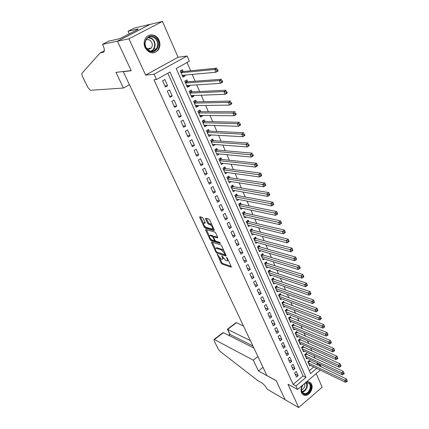 <?xml version="1.0" encoding="UTF-8"?>
<svg xmlns="http://www.w3.org/2000/svg" width="429" height="429" viewBox="0 0 429 429"><rect width="100%" height="100%" fill="white"/><g stroke="black" fill="none" stroke-linecap="round" stroke-linejoin="round"><path stroke-width="0.64" d="M217.235 254.263L221.032 263.009L221.895 263.964L231.134 267.181L231.215 266.548L227.295 258.065L226.63 257.373L227.08 258.928C227.654 260.301 227.563 260.988 226.812 260.977L225.836 260.666L221.906 255.807L222.313 257.336C222.887 258.703 222.807 259.379 222.072 259.373L221.123 259.068L217.235 254.263M145.072 47.603C149.088 53.689 153.485 54.451 158.253 49.893C160.178 46.965 160.435 43.737 159.036 40.208C156.628 34.24 148.766 32.953 145.613 38.133C143.86 41.061 143.677 44.214 145.072 47.603M302.515 385.253C300.96 387.923 300.654 390.454 301.592 392.846C302.311 394.348 303.426 395.173 304.944 395.329C309.298 395.913 313.712 388.535 311.572 384.282C310.832 382.706 309.663 381.864 308.054 381.751L306.285 382.035M203.185 218.34L202.306 217.38L199.796 216.747L199.721 217.455L204.252 227.134L205.121 228.083L214.151 230.593L214.28 229.901L209.706 220.002L208.805 219.031L205.695 218.243L205.604 218.956L207.561 223.171L208.451 224.136L209.979 224.544C212.344 226.394 213.063 227.89 212.135 229.016L206.102 227.359C203.791 225.531 203.083 224.061 203.973 222.946L205.057 223.23L205.137 222.528L203.185 218.34M117.444 41.238L150.129 24.383L162.446 21.45L128.92 38.819L117.444 41.238L131.236 70.731L123.252 71.67L266.881 375.536L276.179 380.63L285.108 399.726L298.686 407.55L287.956 384.239L297.576 389.457L295.972 385.934L293.109 384.395L153.957 79.73L156.499 79.515L154.091 74.222L187.114 56.017L189.366 61.24L176.222 68.549L310.601 373.52L316.656 368.382M128.92 38.819L145.613 75.075L154.091 74.222M211.658 242.063L211.54 242.712L215.921 252.08L216.784 253.035L225.97 256.038L226.056 255.389L221.637 245.817L220.742 244.846L211.658 242.063M210.135 239.709L205.679 230.185L205.754 229.504L214.827 232.046L215.723 233.022L217.653 237.199L217.562 237.886L213.76 236.776L213.674 237.457L214.94 240.181L215.825 241.146L219.707 242.315L220.27 243.468L211.004 240.664L210.135 239.709L210.88 239.184L211.749 240.143L211.004 240.664M298.686 407.55L322.141 387.21L316.194 373.584M184.749 75.08L185.103 75.89L182.507 76.121M183.194 71.53L182.405 69.723L180.228 70.941L182.942 77.113L185.103 75.89M189.243 85.36L189.554 86.073L186.942 86.234M187.666 81.762L186.888 79.976L184.733 81.204L187.409 87.302L189.554 86.073M193.677 95.511L193.951 96.128L191.329 96.225M192.085 91.87L191.318 90.111L189.184 91.339L191.827 97.367L193.951 96.128M198.064 105.539L198.295 106.065L195.662 106.102M196.455 101.855L195.694 100.118L193.581 101.357L196.192 107.309L198.295 106.065M202.402 115.455L202.59 115.889L199.946 115.857M200.772 111.728L200.021 110.012L197.925 111.256L200.504 117.138L202.59 115.889M206.681 125.247L206.832 125.59L204.177 125.504M205.035 121.482L204.295 119.782L202.215 121.037L204.767 126.85L206.832 125.59M210.912 134.926L208.36 135.033M209.25 131.124L208.515 129.44L206.456 130.7L208.982 136.449L211.025 135.183M215.095 144.487L212.494 144.455M213.417 140.648L212.693 138.991L210.65 140.256L213.143 145.935L215.176 144.664M219.23 153.941L216.581 153.77M217.535 150.064L216.817 148.423L214.795 149.7L217.256 155.309L219.273 154.032M221.605 159.374L220.897 157.754L218.892 159.03L221.326 164.58L223.316 163.283L220.624 162.977L255.518 167.096L254.472 164.602L219.605 160.655M225.627 168.576L224.93 166.972L222.941 168.259L225.348 173.745L227.247 172.506M229.606 177.67L228.914 176.088L226.941 177.381L229.322 182.802L231.118 181.617M233.542 186.669L232.856 185.097L230.899 186.395L233.253 191.758L234.958 190.621M237.43 195.56L236.749 194.01L234.813 195.313L237.14 200.611L238.76 199.517M241.275 204.354L240.605 202.82L238.685 204.129L240.985 209.368L242.524 208.312M245.077 213.047L244.412 211.535L242.508 212.843L244.782 218.029L246.257 217.01M248.836 221.648L248.182 220.147L246.294 221.466L248.541 226.592L249.946 225.606M252.552 230.153L251.909 228.668L250.032 229.992L252.257 235.06L253.603 234.105M256.231 238.562L255.593 237.098L253.732 238.422L255.936 243.436L257.223 242.514M259.872 246.884L259.239 245.431L257.395 246.761L259.572 251.721L260.805 250.826M263.47 255.11L262.843 253.678L261.014 255.014L263.17 259.92L264.355 259.046M267.031 263.25L266.409 261.835L264.596 263.17L266.725 268.028L267.862 267.181M270.549 271.305L269.938 269.905L268.141 271.246L270.249 276.045L271.343 275.225M274.034 279.274L273.429 277.885L271.643 279.231L273.729 283.982L274.785 283.183M277.483 287.157L276.882 285.784L275.112 287.135L277.177 291.833L278.19 291.055M280.893 294.959L280.298 293.602L278.544 294.948L280.582 299.603L281.563 298.841M284.266 302.676L283.682 301.335L281.939 302.686L283.955 307.287L284.904 306.547M287.607 310.317L287.028 308.982L285.296 310.344L287.296 314.897L288.213 314.173M290.916 317.873L290.336 316.559L288.62 317.916L290.599 322.426L291.484 321.718M294.187 325.354L293.613 324.051L291.913 325.413L293.87 329.874L294.728 329.188M297.42 332.759L296.857 331.467L295.168 332.834L297.104 337.248L297.935 336.577M300.627 340.084L300.069 338.808L298.391 340.176L300.311 344.546L301.115 343.886M303.796 347.34L303.244 346.074L301.582 347.447L303.48 351.775L304.258 351.126M306.939 354.52L306.392 353.271L304.74 354.644L306.617 358.923L307.373 358.295M294.594 372.887L296.514 377.134L298.182 375.729L296.267 371.482L294.594 372.887M291.366 365.744L293.307 370.039L294.986 368.634L293.055 364.344L291.366 365.744M288.111 358.537L290.068 362.87L291.758 361.47L289.806 357.137L288.111 358.537M284.818 351.249L286.797 355.63L288.502 354.231L286.529 349.849L284.818 351.249M281.488 343.886L283.489 348.31L285.205 346.916L283.215 342.492L281.488 343.886M278.126 336.443L280.148 340.916L281.88 339.527L279.864 335.054L278.126 336.443M274.732 328.925L276.775 333.446L278.518 332.057L276.48 327.536L274.732 328.925M271.294 321.332L273.359 325.895L275.118 324.512L273.064 319.943L271.294 321.332M267.825 313.653L269.911 318.27L271.686 316.881L269.605 312.269L267.825 313.653M264.318 305.893L266.43 310.558L268.216 309.175L266.114 304.51L264.318 305.893M260.773 298.048L262.907 302.761L264.709 301.383L262.586 296.67L260.773 298.048M257.191 290.117L259.347 294.884L261.159 293.511L259.014 288.744L257.191 290.117M253.571 282.105L255.748 286.926L257.577 285.553L255.411 280.732L253.571 282.105M249.909 274.002L252.113 278.877L253.957 277.504L251.764 272.635L249.909 274.002M246.208 265.814L248.434 270.737L250.295 269.374L248.075 264.452L246.208 265.814M242.465 257.534L244.718 262.51L246.589 261.148L244.353 256.172L242.465 257.534M238.685 249.158L240.959 254.193L242.846 252.837L240.583 247.801L238.685 249.158M234.856 240.69L237.157 245.785L239.066 244.428L236.77 239.339L234.856 240.69M230.99 232.132L233.317 237.28L235.237 235.929L232.92 230.786L230.99 232.132M227.075 223.471L229.429 228.678L231.365 227.338L229.022 222.131L227.075 223.471M223.118 214.714L225.498 219.98L227.456 218.645L225.086 213.379L223.118 214.714M219.117 205.861L221.525 211.186L223.493 209.851L221.101 204.531L219.117 205.861M215.068 196.906L217.503 202.29L219.492 200.96L217.069 195.576L215.068 196.906M210.977 187.843L213.438 193.291L215.444 191.967L212.993 186.518L210.977 187.843M206.832 178.673L209.325 184.186L211.347 182.872L208.864 177.359L206.832 178.673M202.644 169.401L205.164 174.978L207.202 173.665L204.692 168.093L202.644 169.401M198.402 160.022L200.949 165.664L203.008 164.355L200.472 158.714L198.402 160.022M194.112 150.525L196.691 156.236L198.772 154.933L196.203 149.228L194.112 150.525M189.768 140.921L192.38 146.697L194.476 145.404L191.881 139.629L189.768 140.921M185.376 131.199L188.02 137.044L190.133 135.757L187.505 129.917L185.376 131.199M180.931 121.364L183.607 127.279L185.741 125.997L183.081 120.082L180.931 121.364M176.432 111.406L179.14 117.396L181.295 116.12L178.598 110.135L176.432 111.406M171.879 101.324L174.619 107.389L176.791 106.124L174.067 100.064L171.879 101.324M167.267 91.125L170.04 97.26L172.238 96.005L169.476 89.87L167.267 91.125M293.109 384.395L303.078 375.96L167.819 73.22M167.621 85.757L164.827 79.553L162.602 80.797L165.406 87.007L167.621 85.757L164.924 85.939M316.43 364.671L317.439 363.819L317.015 362.848M315.047 358.295L313.862 355.561M311.899 351.024L310.676 348.198M308.719 343.677L307.459 340.755M305.507 336.25L304.204 333.231M302.263 328.748L300.917 325.632M298.981 321.165L297.592 317.953M295.667 313.502L294.23 310.188M292.315 305.759L290.835 302.343M288.926 297.93L287.403 294.407M285.505 290.02L283.934 286.39M282.046 282.025L280.427 278.282M278.55 273.938L276.882 270.088M275.01 265.766L273.294 261.803M271.434 257.502L269.669 253.421M267.819 249.147L266.007 244.948M264.167 240.701L262.296 236.384M260.473 232.159L258.548 227.719M256.735 223.525L254.756 218.956M252.954 214.79L250.922 210.092M249.131 205.952L247.04 201.126M245.265 197.018L243.114 192.053M241.35 187.977L239.146 182.877M237.398 178.834L235.13 173.595M233.392 169.584L231.065 164.2M229.343 160.221L226.952 154.697M225.246 150.756L222.79 145.082M221.101 141.173L218.581 135.35M216.908 131.478L214.318 125.499M212.661 121.664L210.006 115.524M208.365 111.733L205.636 105.432M204.016 101.684L201.217 95.217M199.614 91.511L196.739 84.878M195.157 81.21L192.208 74.405M190.642 70.785L187.071 62.521M309.341 370.667L313.722 366.961M310.049 361.631L309.507 360.392L307.866 361.765L309.727 366.001L310.457 365.385M123.622 71.471L123.252 71.67M145.613 75.075L178.083 57.261L162.446 21.45M178.083 57.261L187.114 56.017M317.439 363.819L320.383 365.213L321.112 366.897M295.972 385.934L305.979 377.44L170.007 72.002L156.499 79.515M320.259 370.12L297.576 389.457M319.374 366.071L320.383 365.213M303.078 375.96L305.979 377.44M298.182 375.729L295.184 374.185M294.986 368.634L291.993 367.127M291.758 361.47L288.771 359.995M288.502 354.231L285.516 352.794M285.205 346.916L282.223 345.511M281.88 339.527L278.904 338.159M278.518 332.057L275.541 330.727M275.118 324.512L272.152 323.219M271.686 316.881L268.72 315.631M268.216 309.175L265.256 307.963M264.709 301.383L261.754 300.214M261.159 293.511L258.215 292.385M257.577 285.553L254.638 284.47M253.957 277.504L251.024 276.469M250.295 269.374L247.367 268.382M246.589 261.148L243.672 260.205M242.846 252.837L239.94 251.936M239.066 244.428L236.165 243.581M235.237 235.929L232.341 235.13M231.365 227.338L228.48 226.587M227.456 218.645L224.576 217.948M223.493 209.851L220.629 209.207M219.492 200.96L216.634 200.37M215.444 191.967L212.596 191.436M211.347 182.872L208.51 182.395M207.202 173.665L204.381 173.252M203.008 164.355L200.198 164.001M198.772 154.933L195.973 154.638M194.476 145.404L191.693 145.174M190.133 135.757L187.36 135.591M185.741 125.997L182.979 125.895M181.295 116.12L178.55 116.087M176.791 106.124L174.061 106.156M172.238 96.005L169.519 96.112M222.678 258.939L223.434 258.328M227.44 260.526L228.185 259.995M219.643 257.947L221.766 262.489L222.63 263.438L231.145 266.398M217.095 252.198L226.008 255.276M212.317 242.267L215.299 248.643M216.211 251.437L216.817 252.107L224.823 254.713L224.925 254.268L224.383 253.099L221.541 249.989L215.91 248.214C215.165 248.209 215.085 248.9 215.674 250.289L216.211 251.437M223.868 250.654L222.292 249.458L221.541 249.989M216.039 248.128L216.661 247.694L222.292 249.458M209.379 235.977L206.446 229.697M217.632 237.157L214.312 236.395M220.131 242.669L211.749 240.143M210.006 235.682L209.899 235.655C209.03 236.733 209.738 238.186 212.023 240.004L214.157 240.642L214.237 239.972L212.972 237.248L212.087 236.288L210.006 235.682L210.762 235.162L210.124 235.5M214.908 240.117L214.355 240.503M210.762 235.162L212.848 235.762L213.749 236.776L214.516 236.256M204.193 222.796L205.142 222.533M212.704 228.63L213.465 228.137M211.942 224.844L210.752 224.018L209.979 224.544M206.37 218.409L208.333 222.646L209.223 223.611L210.752 224.018M204.998 226.598L205.882 227.568L214.275 229.885M200.477 216.918L203.443 223.262M309.186 364.768L345.522 382.325L344.744 380.459L346.444 378.968L308.896 360.902M347.034 380.389L346.444 378.968L347.345 381.134L347.034 380.389L346.353 380.99L346.664 381.735L347.345 381.134M346.353 380.99L308.408 363.004M346.664 381.735L345.522 382.325M305.153 383L308.864 382.829C314.001 385.28 308.365 396.712 303.432 393.801C300.793 391.623 300.702 388.594 303.147 384.706M303.298 384.582C300.826 388.218 300.847 391.103 303.351 393.243L304.558 393.586C309.143 394.208 312.489 384.99 308.381 383.086L307.046 382.722L304.692 383.392M301.437 389.8C304.258 388.647 305.303 386.545 304.574 383.494M302.906 394.551L304.504 395.039C310.188 395.828 314.366 384.384 309.261 382.019M155.314 37.639C162.843 43.222 155.33 56.403 148.053 50.306C140.363 44.745 148.075 31.371 155.314 37.639M148.08 49.877C151.244 51.947 154.016 51.582 156.403 48.793C158.548 44.922 158.011 41.377 154.794 38.154C151.539 35.993 148.702 36.401 146.284 39.382C144.283 43.281 144.879 46.777 148.08 49.877M147.919 49.748L151.394 48.021C152.896 45.286 152.504 42.793 150.23 40.535C148.863 39.516 147.442 39.302 145.973 39.897M152.445 52.906C154.638 52.767 156.429 51.77 157.813 49.92C160.5 45.12 159.845 40.717 155.85 36.706C153.689 35.055 151.405 34.588 148.997 35.312M243.463 325.986L236.411 322.694L227.606 329.434L230.078 334.529L228.893 335.446M250.391 340.653L227.359 329.279L236.084 322.597L236.411 322.694M285.124 399.758L276.222 380.732L258.462 370.994L253.308 360.194L214.414 339.537L214.098 339.43L214.109 340.733L218.259 349.077L220.077 351.356L257.727 380.528L261.567 382.711C263.76 384.159 265.61 386.298 267.117 389.124L285.14 399.748M258.462 370.994L262.993 367.31M253.308 360.194L257.888 356.515M253.893 348.053L223.386 332.668L214.414 339.537M235.762 323.187L236.084 322.597M252.906 345.967L229.826 334.363L228.609 335.301M221.777 333.901L222.989 332.62L223.386 332.668M227.976 329.15L227.338 329.247L229.826 334.363M123.439 88.025L90.412 90.305L88.117 87.822L82.282 76.11L81.794 73.493L100.15 52.912L103.325 52.322C104.837 51.603 104.676 49.115 102.842 44.863L102.579 44.316L117.417 41.184L131.167 70.581L115.969 72.372L123.439 88.025L129.429 84.738M104.349 50.74L100.15 52.912M117.417 41.184L150.107 24.33L134.154 28.132L128.073 31.247L137.982 28.936L136.604 29.644L136.749 29.96M102.579 44.316L108.875 41.087L118.356 39.034L121.085 38.02L137.972 29.328L136.604 29.644M128.073 31.247L129.252 33.816M306.07 357.679L342.39 374.833L341.602 372.951L343.318 371.46L305.77 353.786M343.908 372.876L343.318 371.46L344.219 373.632L343.908 372.876L343.221 373.477L343.532 374.227L344.219 373.632M343.221 373.477L305.287 355.893M343.532 374.227L342.39 374.833M302.928 350.514L339.221 367.262L338.427 365.358L340.154 363.867L302.611 346.6M340.744 365.283L340.154 363.867L341.06 366.044L340.744 365.283L340.052 365.878L340.369 366.639L341.06 366.044M340.052 365.878L302.134 348.713M340.369 366.639L339.221 367.262M299.753 343.275L336.02 359.609L335.215 357.679L336.958 356.193L299.421 339.339M337.543 357.604L336.958 356.193L337.864 358.376L337.543 357.604L336.845 358.199L337.167 358.971L337.864 358.376M336.845 358.199L298.954 341.457M337.167 358.971L336.02 359.609M296.541 335.966L332.786 351.866L331.971 349.919L333.73 348.434L296.192 332.008M334.309 349.839L333.73 348.434L334.636 350.622L334.309 349.839L333.606 350.434L333.934 351.217L334.636 350.622M333.606 350.434L295.737 334.127M333.934 351.217L332.786 351.866M293.302 328.576L329.515 344.042L328.689 342.074L330.459 340.588L292.932 324.597M331.043 341.993L330.459 340.588L331.37 342.782L331.043 341.993L330.335 342.583L330.662 343.372L331.37 342.782M330.335 342.583L292.487 326.716M330.662 343.372L329.515 344.042M290.025 321.112L326.201 336.127L325.37 334.137L327.155 332.657L289.639 317.111M327.735 334.057L327.155 332.657L328.067 334.851L327.735 334.057L327.021 334.647L327.354 335.446L328.067 334.851M327.021 334.647L289.2 319.235M327.354 335.446L326.201 336.127M286.717 313.572L322.86 328.126L322.013 326.115L323.815 324.64L286.309 309.545M324.394 326.029L323.815 324.64L324.732 326.834L324.394 326.029L323.675 326.619L324.008 327.429L324.732 326.834M323.675 326.619L285.88 311.674M324.008 327.429L322.86 328.126M283.371 305.952L319.476 320.039L318.624 318.002L320.436 316.527L282.947 301.903M321.015 317.916L320.436 316.527L321.353 318.731L321.015 317.916L320.286 318.506L320.629 319.321L321.353 318.731M320.286 318.506L282.529 304.032M320.629 319.321L319.476 320.039M279.992 298.246L316.05 311.856L315.192 309.797L317.02 308.328L279.547 294.176M317.594 309.706L317.02 308.328L317.937 310.532L317.594 309.706L316.859 310.296L317.208 311.122L317.937 310.532M316.859 310.296L279.14 296.31M317.208 311.122L316.05 311.856M276.576 290.465L312.591 303.582L311.722 301.496L313.567 300.032L277.021 286.996L276.11 286.374M314.135 301.405L313.567 300.032L314.484 302.241L314.135 301.405L313.401 301.995L313.744 302.826L314.484 302.241M313.401 301.995L275.713 288.508M313.744 302.826L312.591 303.582M273.123 282.598L309.089 295.211L308.21 293.104L310.07 291.64L273.573 279.118L272.64 278.48M310.639 293.007L310.07 291.64L310.993 293.854L310.639 293.007L309.894 293.597L310.247 294.439L310.993 293.854M309.894 293.597L272.254 280.62M310.247 294.439L309.089 295.211M269.632 274.651L305.55 286.744L304.66 284.609L306.537 283.151L270.093 271.155L269.128 270.506M307.1 284.513L306.537 283.151L307.459 285.371L307.1 284.513L306.349 285.097L306.708 285.955L307.459 285.371M306.349 285.097L268.752 272.651M306.708 285.955L305.55 286.744M266.109 266.613L301.968 278.18L301.067 276.024L302.96 274.565L266.57 263.111L265.578 262.446M303.523 275.922L302.96 274.565L303.882 276.785L303.523 275.922L302.767 276.507L303.126 277.37L303.882 276.785M302.767 276.507L265.219 264.591M303.126 277.37L301.968 278.18M262.543 258.489L298.348 269.514L297.431 267.331L299.345 265.883L263.015 254.976L261.99 254.3M299.903 267.229L299.345 265.883L300.268 268.104L299.903 267.229L299.142 267.814L299.506 268.688L300.268 268.104M299.142 267.814L261.642 256.445M299.506 268.688L298.348 269.514M258.939 250.279L294.68 260.746L293.758 258.542L295.683 257.094L259.416 246.75L258.36 246.064M296.241 258.44L295.683 257.094L296.611 259.32L296.241 258.44L295.468 259.019L295.838 259.899L296.611 259.32M295.468 259.019L258.033 248.214M295.838 259.899L294.68 260.746M255.293 241.977L290.969 251.882L290.036 249.646L291.983 248.203L255.781 238.438L254.692 237.741M292.535 249.539L291.983 248.203L292.91 250.439L290.969 251.882L292.905 250.434L292.535 249.539L291.758 250.118L292.133 251.013M291.758 250.118L254.376 239.891M251.608 233.585L287.221 242.905L286.272 240.648L288.234 239.21L252.102 230.035L250.981 229.322M288.787 240.535L288.234 239.21L289.173 241.468L287.221 242.905L289.162 241.441L288.787 240.535L287.998 241.114L288.379 242.02M287.998 241.114L250.686 231.472M247.887 225.102L283.419 233.826L282.464 231.537L284.443 230.105L248.386 221.541L247.227 220.812M284.99 231.424L284.443 230.105L285.392 232.389L283.419 233.826L285.371 232.341L284.99 231.424L284.196 231.998L284.583 232.915M284.196 231.998L246.948 222.962M244.122 216.522L279.579 224.635L278.609 222.319L280.604 220.892L244.627 212.95L243.431 212.21M281.151 222.206L280.604 220.892L281.569 223.209L279.579 224.635L281.537 223.134L281.151 222.206L280.351 222.78L280.738 223.707M280.351 222.78L243.173 214.361M240.315 207.845L275.686 215.331L274.71 212.993L276.721 211.572L240.825 204.263L239.591 203.507M277.263 212.875L276.721 211.572L277.697 213.91L275.686 215.331L277.654 213.814L277.263 212.875L276.458 213.444L276.85 214.382M276.458 213.444L239.355 205.663M236.465 199.072L271.75 205.92L270.758 203.55L272.79 202.134L236.98 195.474L235.709 194.712M273.332 203.432L272.79 202.134L273.777 204.504L271.75 205.92L273.723 204.381L273.332 203.432L272.517 203.995L272.914 204.949M272.517 203.995L235.494 196.863M232.572 190.197L267.766 196.391L266.763 193.994L268.811 192.583L233.092 186.594L231.783 185.811M269.348 193.87L268.811 192.583L269.814 194.981L267.766 196.391L269.75 194.83L269.348 193.87L268.527 194.434L268.929 195.393M268.527 194.434L231.59 187.966M228.63 181.226L263.733 186.744L262.72 184.314L264.784 182.915L229.161 177.606L227.81 176.812M265.315 184.191L264.784 182.915L265.798 185.344L263.733 186.744L265.723 185.167L265.315 184.191L264.489 184.754L264.897 185.725M264.489 184.754L227.638 178.963M224.646 172.147L259.652 176.984L258.623 174.523L260.709 173.123L225.177 168.517L223.788 167.712M261.234 174.394L260.709 173.123L261.733 175.584L259.652 176.984L261.647 175.381L261.234 174.394L260.398 174.952L260.811 175.938M260.398 174.952L223.643 169.863M256.258 165.031L256.676 166.028L257.518 165.471L257.105 164.473L256.258 165.031L254.472 164.602L256.58 163.213L221.144 159.325L219.718 158.505M257.105 164.473L256.58 163.213L257.62 165.707L255.518 167.096L256.676 166.028M216.543 153.679L251.33 157.084L250.273 154.563L252.402 153.18L217.095 150.027L215.599 149.19M252.922 154.429L253.453 155.7L251.33 157.084L253.341 155.437L252.922 154.429L252.07 154.982L252.488 155.995M252.07 154.982L215.514 151.34M212.419 144.283L247.093 146.949L246.021 144.396L248.171 143.018L212.977 140.621L211.433 139.768M248.686 144.257L249.233 145.57L247.093 146.949L249.11 145.281L248.686 144.257L247.823 144.809L248.252 145.833M247.823 144.809L246.021 144.396L211.379 141.919M249.11 145.281L249.233 145.57M208.253 134.786L242.798 136.685L241.715 134.1L207.196 132.384M243.527 134.508L243.956 135.543L244.825 134.996L244.396 133.955L243.527 134.508L241.715 134.1L243.887 132.733L208.816 131.102L207.218 130.239M244.396 133.955L244.959 135.317L242.798 136.685L243.956 135.543M244.825 134.996L244.959 135.317M204.027 125.161L238.449 126.287L237.355 123.67L239.543 122.308L204.601 121.471L202.944 120.597M240.047 123.525L240.637 124.93L238.449 126.287L240.487 124.576L240.047 123.525L239.173 124.072L239.613 125.118M239.173 124.072L237.355 123.67L202.965 122.737M240.487 124.576L240.637 124.93M199.753 115.428L234.046 115.76L232.936 113.106L235.146 111.755L200.338 111.728L198.622 110.838M235.65 112.961L236.25 114.409L234.046 115.76L236.089 114.023L235.65 112.961L234.765 113.503L235.205 114.564M234.765 113.503L232.936 113.106L198.681 112.977M236.089 114.023L236.25 114.409M195.533 105.802L195.897 105.572M195.431 105.577L229.59 105.094L228.464 102.408L230.695 101.067L196.021 101.866L194.246 100.965M231.188 102.258L231.816 103.748L229.59 105.094L231.639 103.335L231.188 102.258L230.298 102.794L230.748 103.872M230.298 102.794L228.464 102.408L194.342 103.099M231.639 103.335L231.816 103.748M191.189 95.914L191.634 95.592M191.061 95.613L225.069 94.294L223.933 91.57L226.185 90.235L191.656 91.892L189.816 90.975M226.673 91.415L227.316 92.954L225.069 94.294L227.129 92.503L226.673 91.415L225.772 91.951L226.228 93.039M225.772 91.951L223.933 91.57L189.956 93.104M227.129 92.503L227.316 92.954M186.797 85.902L187.323 85.484M186.631 85.527L220.495 83.344L219.337 80.588L221.616 79.263L187.237 81.794L185.328 80.867M222.099 80.432L222.764 82.019L220.495 83.344L222.56 81.537L222.099 80.432L221.187 80.963L221.648 82.068M221.187 80.963L219.337 80.588L185.516 82.985M222.56 81.537L222.764 82.019M182.352 75.772L182.952 75.247M182.153 75.316L215.857 72.26L214.688 69.46L216.983 68.147L182.765 71.573L180.786 70.629M217.465 69.3L218.147 70.941L215.857 72.26L217.932 70.42L217.465 69.3L216.543 69.83L217.01 70.946M216.543 69.83L214.688 69.46L181.022 72.748M217.932 70.42L218.147 70.941M217.503 254.451L217.144 254.703M226.936 257.561L226.571 257.824M222.168 255.99L221.809 256.247M222.764 257.014L222.313 257.336M227.542 258.596L227.08 258.928M231.333 266.967L231.065 267.16M222.63 263.438L221.895 263.964M221.766 262.489L221.032 263.009M226.18 255.834L225.911 256.027M217.524 252.509L216.784 253.035M216.398 251.748L215.921 252.08M212.221 242.235L211.54 242.712M225.386 253.936L224.925 254.268M224.85 252.767L224.383 253.099M216.822 247.731L216.077 248.257M206.408 229.687L205.679 230.185M214.559 236.261L213.798 236.787M214.693 239.655L214.237 239.972M213.728 236.728L212.972 237.248M212.848 235.762L212.087 236.288M204.815 222.447L204.054 222.962M209.223 223.611L208.451 224.136M208.333 222.646L207.561 223.171M206.376 218.436L205.604 218.956M205.882 227.568L205.121 228.083M205.008 226.619L204.252 227.134M200.488 216.94L199.721 217.455M309.582 361.406L308.21 362.553M309.341 361.25L308.097 362.296M306.66 382.727C308.783 385.757 305.7 392.02 302.08 392.009M301.898 391.677C306.081 390.143 307.545 387.173 306.301 382.77M148.659 37.291L152.215 38.669C155.416 41.86 155.952 45.383 153.818 49.228L151.389 51.207M150.804 51.131C155.346 49.71 156.022 41.956 151.861 38.905L148.139 37.575M103.85 52.048L103.325 52.322M306.472 354.306L305.094 355.448M306.231 354.15L304.981 355.191M303.335 347.131L301.946 348.273M303.094 346.981L301.834 348.016M300.161 339.881L298.761 341.023M299.925 339.73L298.654 340.771M296.959 332.561L295.549 333.698M296.718 332.411L295.436 333.446M293.72 325.161L292.299 326.297M293.484 325.016L292.192 326.051M290.449 317.685L289.017 318.822M290.213 317.54L288.91 318.575M287.146 310.135L285.703 311.266M286.904 309.99L285.596 311.02M283.805 302.499L282.352 303.63M283.569 302.365L282.244 303.389M280.432 294.787L278.968 295.919M280.196 294.653L278.861 295.678M277.021 286.996L275.547 288.122M276.785 286.862L275.439 287.886M273.573 279.118L272.088 280.239M273.337 278.984L271.986 280.008M270.093 271.155L268.592 272.276M269.852 271.026L268.49 272.045M266.57 263.111L265.058 264.226M266.334 262.982L264.956 263.996M263.015 254.976L261.486 256.092M262.773 254.853L261.39 255.866M259.416 246.75L257.877 247.865M259.175 246.632L257.781 247.64M255.781 238.438L254.225 239.548M255.539 238.32L254.129 239.328M252.102 230.035L250.536 231.14M251.861 229.923L250.445 230.925M248.386 221.541L246.809 222.64M248.144 221.428L246.713 222.426M244.627 212.95L243.034 214.044M244.385 212.838L242.943 213.835M240.825 204.263L239.221 205.352M240.589 204.156L239.13 205.148M236.98 195.474L235.365 196.562M236.744 195.372L235.274 196.359M233.092 186.594L231.462 187.677M232.856 186.492L231.376 187.478M229.161 177.606L227.515 178.684M228.925 177.509L227.429 178.491M225.182 168.517L223.525 169.594L225.177 168.517M224.946 168.425L223.445 169.401M221.16 159.325L219.487 160.392L221.144 159.325M220.924 159.234L219.407 160.205M217.095 150.027L215.406 151.088M216.859 149.941L215.326 150.906M212.977 140.621L211.277 141.677M212.741 140.535L211.197 141.5M208.816 131.102L207.094 132.153M208.58 131.022L207.019 131.976M204.601 121.471L202.869 122.517M204.365 121.396L202.794 122.345M200.338 111.728L198.589 112.768M200.102 111.658L198.514 112.602M196.021 101.866L194.257 102.906M195.79 101.802L194.187 102.74M191.656 91.892L189.875 92.921M191.425 91.827L189.806 92.761M187.237 81.794L185.441 82.813M187.006 81.735L185.376 82.663M182.765 71.573L180.952 72.587M182.534 71.514L180.888 72.442M304.944 395.329L304.397 395.029M225.531 254.247L225.005 254.622M216.661 247.694L215.91 248.214M210.655 235.135L209.899 235.655M204.735 222.431L203.973 222.946M302.327 392.374L304.558 393.586M151.394 48.021L146.959 48.788M156.403 48.793L153.818 49.228L151.303 51.201M154.622 50.445L151.941 50.89M214.098 339.43L222.989 332.62M217.069 150.021L215.401 151.072M212.945 140.615L211.266 141.656M208.767 131.097L207.084 132.132M204.547 121.466L202.853 122.49M200.273 111.722L198.573 112.736M195.951 101.861L194.24 102.863M191.575 91.881L189.859 92.878M187.151 81.783L185.425 82.77M182.668 71.563L180.931 72.539"/></g></svg>
